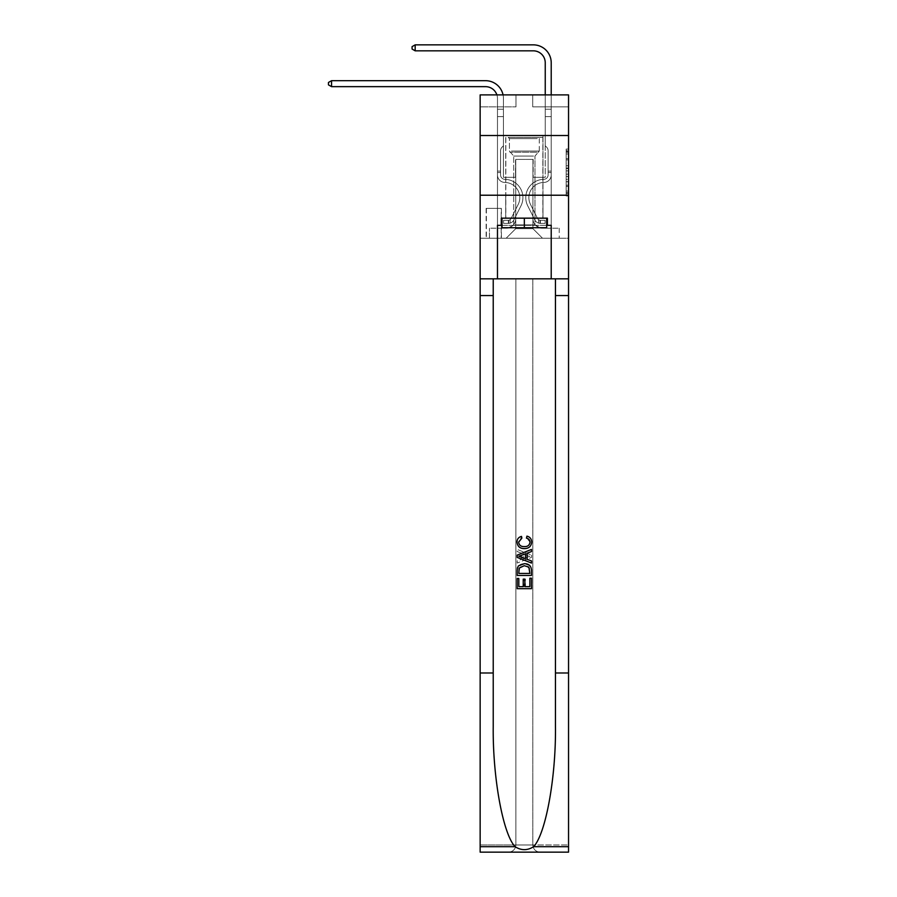 <?xml version="1.0" encoding="UTF-8"?>
<svg xmlns="http://www.w3.org/2000/svg" width="897" height="897" viewBox="0 0 897 897"><rect width="100%" height="100%" fill="white"/><g stroke="black" fill="none" stroke-linecap="round" stroke-linejoin="round"><path stroke-width="0.67" stroke-dasharray="4.49 3.36" d="M566.153 163.389L566.153 170.89L568.541 170.89L568.541 193.64L568.541 151.425L568.541 170.89L566.153 170.89L566.153 150.73L566.153 195.983L566.153 149.081L566.153 192.698L568.541 192.698L566.153 192.698L568.541 192.698L566.153 192.698L566.153 185.197L566.153 195.983L568.541 195.983L568.541 149.081L568.541 192.575L568.541 174.175L566.153 174.175L568.541 174.175L568.541 185.197L568.541 152.367L566.153 152.367L568.541 152.367L568.541 195.983L568.541 151.425L568.541 195.983L566.153 195.983L566.153 149.081L568.541 149.081L568.541 151.425L568.541 149.081L568.541 151.425L568.541 149.081L568.541 150.73L568.541 149.081L566.153 149.081L566.153 152.367L568.541 152.367L566.153 152.367L566.153 163.389L568.541 163.389M542.977 135.503L542.977 195.221L505.717 195.221L542.977 195.221L505.717 195.221L542.977 195.221L542.977 218.162L505.717 218.162L542.977 218.162L505.717 218.162L542.977 218.162L542.977 195.221L505.717 195.221L505.717 218.162L505.717 195.221L542.977 195.221L505.717 195.221L542.977 195.221L542.977 135.503L505.717 135.503L505.717 195.221L505.717 135.503L542.977 135.503M501.412 208.362L486.129 208.362L501.412 208.362L501.412 238.221L486.129 238.221L501.412 238.221M486.129 208.362L486.129 238.221M568.541 168.075L568.541 165.732L568.541 168.075L566.153 168.075L566.153 158.634L566.153 186.43L566.153 179.445L568.541 179.445L566.153 179.445L566.153 195.983L568.541 195.983L566.153 195.983L568.541 195.983L566.153 195.983L566.153 149.081L568.541 149.081L566.153 149.081L568.541 149.081L566.153 149.081L566.153 168.075L568.541 168.075M568.541 672.985L555.456 672.985L555.456 278.832L568.541 278.832L568.541 195.221L568.541 238.221L480.153 238.221L568.541 238.221L568.541 94.891L532.706 94.891L568.541 94.891L568.541 106.844L568.541 94.891L480.153 94.891L515.988 94.891L480.153 94.891L480.153 106.844L515.988 106.844L480.153 106.844L480.153 94.891L480.153 135.503L568.541 135.503L480.153 135.503L480.153 195.221L568.541 195.221L480.153 195.221L480.153 238.221L480.153 195.221L568.541 195.221L480.153 195.221L480.153 852.15L568.541 852.15L480.153 852.15L480.153 844.985L568.541 844.985L568.541 195.221L480.153 195.221L568.541 195.221L480.153 195.221L480.153 278.832L480.153 195.221M497.476 106.844L497.476 228.197L506.188 228.197A9.553 9.553 0 0 0 515.741 218.633L515.741 159.397L515.741 228.668L515.741 159.397L515.741 228.668L515.741 159.397L532.941 159.397L532.941 218.633A9.553 9.553 0 0 0 542.494 228.197L551.218 228.197L551.218 106.844L551.218 228.197L551.218 106.844L551.218 228.197L551.218 106.844L551.218 228.197L551.218 106.844L551.218 228.197L551.218 106.844L551.218 228.197L559.223 228.197L542.494 228.197L551.218 228.197L542.494 228.197L551.218 228.197L542.494 228.197L551.218 228.197L542.494 228.197L551.218 228.197L551.218 106.844L545.241 106.844L551.218 106.844L545.241 106.844L551.218 106.844L545.241 106.844L551.218 106.844L545.241 106.844L551.218 106.844L545.241 106.844L551.218 106.844L545.241 106.844L551.218 106.844L551.218 228.197L542.494 228.197A9.553 9.553 0 0 1 532.941 218.633A9.553 9.553 0 0 0 542.494 228.197A9.553 9.553 0 0 1 532.941 218.633A9.553 9.553 0 0 0 542.494 228.197A9.553 9.553 0 0 1 532.941 218.633A9.553 9.553 0 0 0 542.494 228.197A9.553 9.553 0 0 1 532.941 218.633A9.553 9.553 0 0 0 542.494 228.197A9.553 9.553 0 0 1 532.941 218.633L532.941 159.397L532.941 228.668L515.741 228.668L532.941 228.668L542.494 238.221L559.223 238.221L506.188 238.221L542.494 238.221L532.941 228.668L542.494 238.221L532.941 228.668L532.941 159.397L532.941 228.668L532.941 159.397L515.506 159.397L515.506 177.314L503.441 177.314L503.441 106.844L497.476 106.844L497.476 228.197L506.188 228.197A9.553 9.553 0 0 0 515.741 218.633L515.741 159.397L515.506 177.314L503.441 177.314L503.441 106.844L497.476 106.844L497.476 228.197L506.188 228.197L489.47 228.197L506.188 228.197L497.476 228.197L497.476 106.844L497.476 228.197L497.476 106.844L497.476 228.197L497.476 106.844L497.476 228.197L497.476 106.844L503.441 106.844L497.476 106.844L503.441 106.844L497.476 106.844L503.441 106.844L497.476 106.844L503.441 106.844L497.476 106.844L503.441 106.844L497.476 106.844L497.476 228.197L497.476 106.844M515.741 218.633L515.741 159.397L515.506 177.314L503.441 177.314L503.441 106.844L503.441 177.314L503.441 106.844L503.441 177.314L503.441 106.844L503.441 177.314L503.441 106.844L503.441 177.314L503.441 106.844L503.441 177.314L515.506 177.314L503.441 177.314L515.506 177.314L503.441 177.314L515.506 177.314L503.441 177.314L515.506 177.314L503.441 177.314L515.506 177.314L515.741 159.397L515.741 218.633A9.553 9.553 0 0 1 506.188 228.197A9.553 9.553 0 0 0 515.741 218.633A9.553 9.553 0 0 1 506.188 228.197A9.553 9.553 0 0 0 515.741 218.633A9.553 9.553 0 0 1 506.188 228.197A9.553 9.553 0 0 0 515.741 218.633A9.553 9.553 0 0 1 506.188 228.197A9.553 9.553 0 0 0 515.741 218.633M568.541 106.844L532.706 106.844L568.541 106.844M486.365 238.221L501.176 238.221L486.365 238.221L486.365 208.362L501.176 208.362L501.176 238.221L501.176 208.362L486.365 208.362L486.365 238.221M489.47 238.221L506.188 238.221L515.741 228.668L506.188 238.221L515.741 228.668L506.188 238.221L489.47 238.221L489.47 228.197L489.47 238.221M533.188 159.397L533.188 177.314L533.188 159.397M532.706 106.844L532.706 94.891L532.706 106.844M515.988 106.844L515.988 94.891L515.988 106.844M559.223 228.197L559.223 238.221L559.223 228.197M545.241 106.844L545.241 177.314L533.188 177.314L545.241 177.314L533.188 177.314L545.241 177.314L533.188 177.314L545.241 177.314L533.188 177.314L545.241 177.314L533.188 177.314L545.241 177.314L533.188 177.314L545.241 177.314L545.241 106.844M568.541 135.503L480.153 135.503M566.153 170.89L568.541 170.89L566.153 170.89M566.153 150.73L566.153 149.081L566.153 150.73L568.541 150.73L566.153 150.73M566.153 186.307L566.153 176.518L566.153 186.307L568.541 186.307L566.153 186.307M566.153 176.518L566.153 174.175L568.541 174.175L566.153 174.175L566.153 176.518L568.541 176.518L566.153 176.518M566.153 158.634L566.153 152.367L566.153 158.634L568.541 158.634L566.153 158.634M566.153 149.081L568.541 149.081L566.153 149.081L566.153 151.425L566.153 149.081L568.541 149.081M566.153 195.983L568.541 195.983L566.153 195.983L566.153 193.64L566.153 195.983M331.565 86.65L328.459 84.867L328.459 82.479L331.565 80.685L328.459 82.479L331.565 80.685L485.524 80.685A17.918 17.918 172 0 1 503.441 98.603L503.441 109.243L497.476 109.243L497.476 116.632L503.441 116.632L497.476 116.632L497.476 174.926L497.476 116.632L503.441 116.632L503.441 109.243L503.441 145.774L502.096 147.119A5.191 5.191 -8 0 0 500.571 150.797L500.571 174.926L500.571 150.797A5.191 5.191 172 0 1 502.096 147.119L503.441 145.774L503.441 109.243L503.441 145.774L502.096 147.119A5.191 5.191 -8 0 0 500.571 150.797L500.571 174.926L500.571 150.797A5.191 5.191 172 0 1 502.096 147.119L503.441 145.774L503.441 116.632L503.441 145.774L502.096 147.119A5.191 5.191 -8 0 0 500.571 150.797L500.571 174.926A4.418 4.418 172 0 0 504.921 179.344A4.418 4.418 172 0 1 500.571 174.926A4.418 4.418 172 0 0 504.921 179.344A4.418 4.418 172 0 1 500.571 174.926L500.571 150.797A5.191 5.191 172 0 1 502.096 147.119L503.441 145.774L503.441 116.632L503.441 145.774L502.096 147.119L503.441 145.774L503.441 116.632L503.441 145.774L503.441 116.632L497.476 116.632L497.476 174.926A7.524 7.524 172 0 0 504.876 182.45A7.524 7.524 172 0 1 497.476 174.926A7.524 7.524 172 0 0 504.876 182.45A7.524 7.524 172 0 1 497.476 174.926L497.476 171.103L500.571 171.103L497.476 171.103L497.476 174.926A7.524 7.524 172 0 0 504.876 182.45A7.524 7.524 172 0 1 497.476 174.926L497.476 171.103L497.476 174.926A7.524 7.524 172 0 0 504.876 182.45A7.524 7.524 172 0 1 497.476 174.926A7.524 7.524 172 0 0 504.876 182.45A7.524 7.524 172 0 1 497.476 174.926L497.476 171.103L500.571 171.103L500.571 174.926A4.418 4.418 172 0 0 504.921 179.344A4.418 4.418 172 0 1 500.571 174.926L500.571 171.103L500.571 174.926A4.418 4.418 172 0 0 504.921 179.344A4.418 4.418 172 0 1 500.571 174.926A4.418 4.418 172 0 0 504.921 179.344A4.418 4.418 172 0 1 500.571 174.926L500.571 171.103L500.571 174.926A4.418 4.418 172 0 0 504.921 179.344A4.418 4.418 172 0 1 500.571 174.926A4.418 4.418 -8 0 0 504.921 179.344A18.276 18.276 -8 0 1 520.966 205.828A18.276 18.276 -8 0 0 504.921 179.344A18.276 18.276 -8 0 1 520.966 205.828A18.276 18.276 -8 0 0 504.921 179.344A4.418 4.418 172 0 1 500.571 174.926L500.571 171.103L500.571 174.926A4.418 4.418 -8 0 0 504.921 179.344A18.276 18.276 -8 0 1 520.966 205.828A18.276 18.276 -8 0 0 504.921 179.344A4.418 4.418 172 0 1 500.571 174.926A4.418 4.418 -8 0 0 504.921 179.344A18.276 18.276 -8 0 1 520.966 205.828A18.276 18.276 -8 0 0 504.921 179.344A18.276 18.276 -8 0 1 520.966 205.828A18.276 18.276 -8 0 0 504.921 179.344A4.418 4.418 172 0 1 500.571 174.926A4.418 4.418 -8 0 0 504.921 179.344A18.276 18.276 -8 0 1 520.966 205.828A18.276 18.276 -8 0 0 504.921 179.344A18.276 18.276 172 0 1 520.966 205.828L513.88 219.922L520.966 205.828A18.276 18.276 -8 0 0 504.921 179.344A4.418 4.418 142.2 0 1 500.571 174.926L500.571 171.103L500.571 174.926A4.418 4.418 -8 0 0 504.921 179.344A18.276 18.276 172 0 1 520.966 205.828L513.88 219.922L520.966 205.828A18.276 18.276 -8 0 0 504.921 179.344A18.276 18.276 172 0 1 520.966 205.828L513.88 219.922L520.966 205.828A18.276 18.276 -8 0 0 504.921 179.344A18.276 18.276 172 0 1 520.966 205.828L513.88 219.922A6.335 6.335 172 0 1 510.135 223.118C508.296 223.51 508.296 223.51 510.135 223.118C508.296 223.51 508.296 223.51 510.135 223.118A6.335 6.335 -8 0 0 513.88 219.922L520.966 205.828L513.88 219.922A6.335 6.335 -8 0 1 508.341 223.409A6.335 6.335 -8 0 0 513.88 219.922A6.335 6.335 172 0 1 510.135 223.118C508.296 223.51 508.296 223.51 510.135 223.118C508.296 223.51 508.296 223.51 510.135 223.118A6.335 6.335 -8 0 0 513.88 219.922L520.966 205.828A18.276 18.276 -37.8 0 0 504.921 179.344A4.418 4.418 142.2 0 1 500.571 174.926A4.418 4.418 -37.8 0 0 504.921 179.344A18.276 18.276 172 0 1 520.966 205.828L513.88 219.922A6.335 6.335 -8 0 1 508.341 223.409A6.335 6.335 -8 0 0 513.88 219.922A6.335 6.335 172 0 1 510.135 223.118C508.296 223.51 508.296 223.51 510.135 223.118C508.296 223.51 508.296 223.51 510.135 223.118A6.335 6.335 -8 0 0 513.88 219.922L520.966 205.828L513.88 219.922A6.335 6.335 -8 0 1 508.341 223.409A6.335 6.335 -8 0 0 513.88 219.922A6.335 6.335 172 0 1 510.135 223.118C508.296 223.51 508.296 223.51 510.135 223.118C508.296 223.51 508.296 223.51 510.135 223.118A6.335 6.335 -8 0 0 513.88 219.922L520.966 205.828L513.88 219.922A6.335 6.335 -8 0 1 508.341 223.409A6.335 6.335 -8 0 0 513.88 219.922A6.335 6.335 172 0 1 510.135 223.118C508.296 223.51 508.296 223.51 510.135 223.118C508.296 223.51 508.296 223.51 510.135 223.118A6.335 6.335 -8 0 0 513.88 219.922L520.966 205.828A18.276 18.276 -37.8 0 0 504.921 179.344A18.276 18.276 142.2 0 1 520.966 205.828L513.88 219.922A6.335 6.335 -8 0 1 508.341 223.409A6.335 6.335 -8 0 0 513.88 219.922A6.335 6.335 142.2 0 1 510.135 223.118C508.296 223.51 508.296 223.51 510.135 223.118C508.296 223.51 508.296 223.51 510.135 223.118A6.335 6.335 -37.8 0 0 513.88 219.922L520.966 205.828L513.88 219.922A6.335 6.335 -37.8 0 1 508.341 223.409L503.565 223.409L508.341 223.409A6.335 6.335 -37.8 0 0 513.88 219.922L520.966 205.828A18.276 18.276 -37.8 0 0 504.921 179.344A4.418 4.418 142.2 0 1 500.571 174.926L500.571 171.103L500.571 172.527L500.571 171.103L497.476 171.103L497.476 174.926A7.524 7.524 172 0 0 504.876 182.45A7.524 7.524 172 0 1 497.476 174.926A7.524 7.524 -8 0 0 504.876 182.45A15.171 15.171 -8 0 1 518.186 204.426A15.171 15.171 -8 0 0 504.876 182.45A15.171 15.171 -8 0 1 518.186 204.426A15.171 15.171 -8 0 0 504.876 182.45A7.524 7.524 172 0 1 497.476 174.926L497.476 172.527L497.476 174.926A7.524 7.524 -8 0 0 504.876 182.45A15.171 15.171 -8 0 1 518.186 204.426A15.171 15.171 -8 0 0 504.876 182.45A7.524 7.524 172 0 1 497.476 174.926A7.524 7.524 -8 0 0 504.876 182.45A15.171 15.171 -8 0 1 518.186 204.426A15.171 15.171 -8 0 0 504.876 182.45A15.171 15.171 -8 0 1 518.186 204.426A15.171 15.171 -8 0 0 504.876 182.45A7.524 7.524 172 0 1 497.476 174.926A7.524 7.524 -8 0 0 504.876 182.45A15.171 15.171 -8 0 1 518.186 204.426A15.171 15.171 -8 0 0 504.876 182.45A15.171 15.171 172 0 1 518.186 204.426L511.099 218.532L518.186 204.426A15.171 15.171 -8 0 0 504.876 182.45A7.524 7.524 142.2 0 1 497.476 174.926A7.524 7.524 -8 0 0 504.876 182.45A15.171 15.171 172 0 1 518.186 204.426L511.099 218.532L518.186 204.426A15.171 15.171 -8 0 0 504.876 182.45A15.171 15.171 172 0 1 518.186 204.426L511.099 218.532L518.186 204.426A15.171 15.171 -8 0 0 504.876 182.45A15.171 15.171 172 0 1 518.186 204.426L511.099 218.532A3.229 3.229 172 0 1 510.135 219.687C508.319 220.516 508.319 220.516 510.135 219.687C508.319 220.516 508.319 220.516 510.135 219.687A3.229 3.229 -8 0 0 511.099 218.532L518.186 204.426L511.099 218.532A3.229 3.229 -8 0 1 508.341 220.303A3.229 3.229 -8 0 0 511.099 218.532A3.229 3.229 172 0 1 510.135 219.687C508.319 220.516 508.319 220.516 510.135 219.687C508.319 220.516 508.319 220.516 510.135 219.687A3.229 3.229 -8 0 0 511.099 218.532L518.186 204.426A15.171 15.171 -37.8 0 0 504.876 182.45A7.524 7.524 142.2 0 1 497.476 174.926A7.524 7.524 -37.8 0 0 504.876 182.45A15.171 15.171 172 0 1 518.186 204.426L511.099 218.532A3.229 3.229 -8 0 1 508.341 220.303A3.229 3.229 -8 0 0 511.099 218.532A3.229 3.229 172 0 1 510.135 219.687C508.319 220.516 508.319 220.516 510.135 219.687C508.319 220.516 508.319 220.516 510.135 219.687A3.229 3.229 -8 0 0 511.099 218.532L518.186 204.426L511.099 218.532A3.229 3.229 -8 0 1 508.341 220.303A3.229 3.229 -8 0 0 511.099 218.532A3.229 3.229 172 0 1 510.135 219.687C508.319 220.516 508.319 220.516 510.135 219.687C508.319 220.516 508.319 220.516 510.135 219.687A3.229 3.229 -8 0 0 511.099 218.532L518.186 204.426L511.099 218.532A3.229 3.229 -8 0 1 508.341 220.303A3.229 3.229 -8 0 0 511.099 218.532A3.229 3.229 172 0 1 510.135 219.687C508.319 220.516 508.319 220.516 510.135 219.687C508.319 220.516 508.319 220.516 510.135 219.687A3.229 3.229 -8 0 0 511.099 218.532L518.186 204.426A15.171 15.171 -37.8 0 0 504.876 182.45A15.171 15.171 142.2 0 1 518.186 204.426L511.099 218.532A3.229 3.229 -8 0 1 508.341 220.303A3.229 3.229 -8 0 0 511.099 218.532A3.229 3.229 142.2 0 1 510.135 219.687A3.229 3.229 -37.8 0 0 511.099 218.532L518.186 204.426L511.099 218.532A3.229 3.229 -37.8 0 1 508.341 220.303L503.565 220.303L503.565 223.409L503.565 220.303L508.341 220.303L508.341 223.409L503.565 223.409L508.341 223.409L508.341 220.303L503.565 220.303L503.565 223.409L503.565 220.303L508.341 220.303L508.341 223.409L503.565 223.409L508.341 223.409L508.341 220.303L503.565 220.303L503.565 223.409L503.565 220.303L508.341 220.303L508.341 223.409L503.565 223.409L508.341 223.409L508.341 220.303L503.565 220.303L503.565 223.409L503.565 220.303L508.341 220.303L508.341 223.409L503.565 223.409L508.341 223.409L508.341 220.303L503.565 220.303L503.565 223.409L503.565 220.303L508.341 220.303L508.341 223.409L503.565 223.409L508.341 223.409L508.341 220.303L503.565 220.303L508.341 220.303L508.341 223.409L508.341 220.303A3.229 3.229 -37.8 0 0 511.099 218.532L518.186 204.426A15.171 15.171 -37.8 0 0 504.876 182.45A7.524 7.524 142.2 0 1 497.476 174.926L497.476 98.603A11.941 11.941 -37.8 0 0 485.524 86.65L331.565 86.65L331.565 80.685L485.524 80.685A17.918 17.918 142.2 0 1 503.441 98.603L503.441 116.632L497.476 116.632L497.476 98.603A11.941 11.941 -37.8 0 0 485.524 86.65L331.565 86.65L328.459 84.867L328.459 82.479L328.459 84.867L331.565 86.65L331.565 80.685L331.565 86.65L328.459 84.867L328.459 82.479L331.565 80.685L328.459 82.479L328.459 84.867L331.565 86.65L331.565 80.685L485.524 80.685A17.918 17.918 142.2 0 1 503.441 98.603L503.441 109.243L497.476 109.243L497.476 116.632L497.476 109.243L503.441 109.243L503.441 145.774L502.096 147.119A5.191 5.191 -37.8 0 0 500.571 150.797A5.191 5.191 142.2 0 1 502.096 147.119L503.441 145.774L503.441 116.632L497.476 116.632L497.476 98.603A11.941 11.941 -8 0 0 485.524 86.65L331.565 86.65L328.459 84.867L328.459 82.479L331.565 80.685L331.565 86.65L331.565 80.685L328.459 82.479L328.459 84.867L331.565 86.65L328.459 84.867L328.459 82.479L331.565 80.685L485.524 80.685A17.918 17.918 172 0 1 503.441 98.603L503.441 109.243L497.476 109.243L497.476 98.603A11.941 11.941 -8 0 0 485.524 86.65L331.565 86.65L331.565 80.685L331.565 86.65L328.459 84.867L331.565 86.65L331.565 80.685L328.459 82.479L328.459 84.867L328.459 82.479L331.565 80.685L485.524 80.685A17.918 17.918 172 0 1 503.441 98.603L503.441 116.632L503.441 109.243L497.476 109.243L497.476 116.632L497.476 109.243L503.441 109.243L503.441 116.632L497.476 116.632L497.476 98.603A11.941 11.941 -8 0 0 485.524 86.65L331.565 86.65L485.524 86.65L331.565 86.65L485.524 86.65L331.565 86.65L331.565 80.685L328.459 82.479L328.459 84.867L331.565 86.65L485.524 86.65L331.565 86.65L331.565 80.685L485.524 80.685A17.918 17.918 172 0 1 503.441 98.603L503.441 109.243L497.476 109.243L497.476 98.603A11.941 11.941 -8 0 0 485.524 86.65A11.941 11.941 -8 0 1 497.476 98.603A11.941 11.941 -8 0 0 485.524 86.65A11.941 11.941 -8 0 1 497.476 98.603A11.941 11.941 -8 0 0 485.524 86.65A11.941 11.941 -8 0 1 497.476 98.603A11.941 11.941 -8 0 0 496.882 94.891M551.218 172.527L551.218 109.243L551.218 116.632L551.218 109.243L545.241 109.243L545.241 62.768A11.941 11.941 14.7 0 0 533.3 50.826L415.176 50.826L415.176 44.85L533.3 44.85A17.918 17.918 -165.3 0 1 551.218 62.768L551.218 116.632L551.218 109.243L545.241 109.243L545.241 116.632L551.218 116.632L551.218 109.243L551.218 116.632L551.218 109.243L545.241 109.243L545.241 62.768A11.941 11.941 -159 0 0 533.3 50.826L415.176 50.826L412.071 49.032L412.071 46.644L412.071 49.032L415.176 50.826L415.176 44.85L533.3 44.85A17.918 17.918 -165.3 0 1 551.218 62.768L551.218 116.632L551.218 109.243L545.241 109.243L551.218 109.243L551.218 116.632L545.241 116.632L545.241 145.774L546.598 147.119A5.191 5.191 -165.3 0 1 548.112 150.797A5.191 5.191 14.7 0 0 546.598 147.119L545.241 145.774L545.241 62.768A11.941 11.941 -159 0 0 533.3 50.826L415.176 50.826L412.071 49.032L412.071 46.644L415.176 44.85L415.176 50.826L415.176 44.85L412.071 46.644L412.071 49.032L415.176 50.826L412.071 49.032L412.071 46.644L415.176 44.85L533.3 44.85A17.918 17.918 21 0 1 551.218 62.768L551.218 109.243L545.241 109.243L545.241 116.632L551.218 116.632L551.218 174.926A7.524 7.524 -165.3 0 1 543.817 182.45A7.524 7.524 14.7 0 0 551.218 174.926L551.218 116.632L545.241 116.632L545.241 145.774L546.598 147.119A5.191 5.191 21 0 1 548.112 150.797A5.191 5.191 -159 0 0 546.598 147.119L545.241 145.774L545.241 62.768A11.941 11.941 -159 0 0 533.3 50.826L415.176 50.826L415.176 44.85L533.3 44.85A17.918 17.918 21 0 1 551.218 62.768L551.218 174.926A7.524 7.524 21 0 1 543.817 182.45A7.524 7.524 14.7 0 0 551.218 174.926L551.218 116.632L545.241 116.632L545.241 145.774L546.598 147.119A5.191 5.191 21 0 1 548.112 150.797A5.191 5.191 -159 0 0 546.598 147.119L545.241 145.774L545.241 116.632L551.218 116.632L551.218 174.926A7.524 7.524 21 0 1 543.817 182.45A7.524 7.524 14.7 0 0 551.218 174.926L551.218 116.632L545.241 116.632L545.241 109.243L551.218 109.243L545.241 109.243L545.241 62.768A11.941 11.941 -159 0 0 533.3 50.826L415.176 50.826L412.071 49.032L415.176 50.826L415.176 44.85L415.176 50.826L412.071 49.032L412.071 46.644L412.071 49.032L415.176 50.826L415.176 44.85L412.071 46.644L415.176 44.85L533.3 44.85A17.918 17.918 21 0 1 551.218 62.768L551.218 109.243L551.218 62.768L551.218 109.243L545.241 109.243L545.241 145.774L546.598 147.119A5.191 5.191 21 0 1 548.112 150.797A5.191 5.191 -159 0 0 546.598 147.119L545.241 145.774L545.241 116.632L551.218 116.632L551.218 174.926A7.524 7.524 21 0 1 543.817 182.45A15.171 15.171 14.7 0 0 530.497 204.426A15.171 15.171 -165.3 0 1 543.817 182.45A7.524 7.524 -159 0 0 551.218 174.926L551.218 116.632L545.241 116.632L545.241 62.768A11.941 11.941 -159 0 0 533.3 50.826L415.176 50.826L415.176 44.85L533.3 44.85A17.918 17.918 21 0 1 551.218 62.768L551.218 109.243L545.241 109.243L545.241 62.768L545.241 145.774L546.598 147.119A5.191 5.191 21 0 1 548.112 150.797A5.191 5.191 -159 0 0 546.598 147.119L545.241 145.774L545.241 116.632L551.218 116.632L551.218 174.926A7.524 7.524 21 0 1 543.817 182.45A7.524 7.524 -159 0 0 551.218 174.926L551.218 116.632L545.241 116.632L545.241 62.768L545.241 145.774L546.598 147.119A5.191 5.191 21 0 1 548.112 150.797A5.191 5.191 -159 0 0 546.598 147.119L545.241 145.774L545.241 116.632L551.218 116.632L551.218 174.926L551.218 172.527L548.112 172.527L548.112 171.103L551.218 171.103L548.112 171.103L548.112 174.926L548.112 150.797L548.112 174.926A4.418 4.418 -165.3 0 1 543.761 179.344A4.418 4.418 14.7 0 0 548.112 174.926L548.112 150.797L548.112 174.926L548.112 171.103L551.218 171.103L548.112 171.103L548.112 174.926A4.418 4.418 21 0 1 543.761 179.344A4.418 4.418 14.7 0 0 548.112 174.926L548.112 150.797L548.112 174.926A4.418 4.418 21 0 1 543.761 179.344A4.418 4.418 14.7 0 0 548.112 174.926L548.112 150.797L548.112 174.926L548.112 171.103L551.218 171.103L548.112 171.103L548.112 174.926A4.418 4.418 21 0 1 543.761 179.344A18.276 18.276 14.7 0 0 527.728 205.828A18.276 18.276 -165.3 0 1 543.761 179.344A4.418 4.418 -159 0 0 548.112 174.926L548.112 150.797L548.112 174.926A4.418 4.418 21 0 1 543.761 179.344A4.418 4.418 -159 0 0 548.112 174.926L548.112 150.797L548.112 174.926L548.112 172.527L551.218 172.527M540.353 223.409A6.335 6.335 -165.3 0 1 534.814 219.922L527.728 205.828A18.276 18.276 -165.3 0 1 543.761 179.344A4.418 4.418 -159 0 0 548.112 174.926A4.418 4.418 21 0 1 543.761 179.344A18.276 18.276 -159 0 0 527.728 205.828A18.276 18.276 -165.3 0 1 543.761 179.344A4.418 4.418 -159 0 0 548.112 174.926A4.418 4.418 -159 0 1 543.761 179.344A4.418 4.418 -159 0 0 548.112 174.926A4.418 4.418 -159 0 1 543.761 179.344A18.276 18.276 -159 0 0 527.728 205.828L534.814 219.922L527.728 205.828A18.276 18.276 21 0 1 543.761 179.344A4.418 4.418 -159 0 0 548.112 174.926A4.418 4.418 -159 0 1 543.761 179.344A18.276 18.276 -159 0 0 527.728 205.828A18.276 18.276 21 0 1 543.761 179.344A4.418 4.418 -159 0 0 548.112 174.926A4.418 4.418 -159 0 1 543.761 179.344A4.418 4.418 -159 0 0 548.112 174.926A4.418 4.418 -159 0 1 543.761 179.344A18.276 18.276 -159 0 0 527.728 205.828A18.276 18.276 21 0 1 543.761 179.344A4.418 4.418 -159 0 0 548.112 174.926A4.418 4.418 -159 0 1 543.761 179.344A18.276 18.276 -159 0 0 527.728 205.828L534.814 219.922L527.728 205.828A18.276 18.276 21 0 1 543.761 179.344A18.276 18.276 21 0 0 527.728 205.828A18.276 18.276 21 0 1 543.761 179.344A18.276 18.276 21 0 0 527.728 205.828L534.814 219.922A6.335 6.335 14.7 0 0 538.559 223.118A6.335 6.335 -165.3 0 1 534.814 219.922L527.728 205.828A18.276 18.276 21 0 1 543.761 179.344A18.276 18.276 21 0 0 527.728 205.828L534.814 219.922L527.728 205.828A18.276 18.276 21 0 1 543.761 179.344A18.276 18.276 21 0 0 527.728 205.828A18.276 18.276 21 0 1 543.761 179.344A18.276 18.276 21 0 0 527.728 205.828L534.814 219.922L527.728 205.828A18.276 18.276 21 0 1 543.761 179.344A18.276 18.276 21 0 0 527.728 205.828L534.814 219.922A6.335 6.335 -159 0 0 538.559 223.118C540.398 223.51 540.398 223.51 538.559 223.118C540.398 223.51 540.398 223.51 538.559 223.118A6.335 6.335 21 0 1 534.814 219.922L527.728 205.828L534.814 219.922A6.335 6.335 -159 0 0 538.559 223.118C540.398 223.51 540.398 223.51 538.559 223.118C540.398 223.51 540.398 223.51 538.559 223.118A6.335 6.335 21 0 1 534.814 219.922L527.728 205.828L534.814 219.922A6.335 6.335 -159 0 0 538.559 223.118C540.398 223.51 540.398 223.51 538.559 223.118C540.398 223.51 540.398 223.51 538.559 223.118A6.335 6.335 21 0 1 534.814 219.922L527.728 205.828L534.814 219.922A6.335 6.335 -159 0 0 538.559 223.118C540.398 223.51 540.398 223.51 538.559 223.118C540.398 223.51 540.398 223.51 538.559 223.118A6.335 6.335 21 0 1 534.814 219.922L527.728 205.828L534.814 219.922A6.335 6.335 -159 0 0 538.559 223.118C540.398 223.51 540.398 223.51 538.559 223.118C540.398 223.51 540.398 223.51 538.559 223.118A6.335 6.335 21 0 1 534.814 219.922A6.335 6.335 -165.3 0 0 540.353 223.409L540.353 220.303A3.229 3.229 -165.3 0 1 537.583 218.532L530.497 204.426A15.171 15.171 -165.3 0 1 543.817 182.45A7.524 7.524 -159 0 0 551.218 174.926A7.524 7.524 21 0 1 543.817 182.45A15.171 15.171 -159 0 0 530.497 204.426A15.171 15.171 -165.3 0 1 543.817 182.45A7.524 7.524 -159 0 0 551.218 174.926A7.524 7.524 -159 0 1 543.817 182.45A7.524 7.524 -159 0 0 551.218 174.926A7.524 7.524 -159 0 1 543.817 182.45A15.171 15.171 -159 0 0 530.497 204.426L537.583 218.532L530.497 204.426A15.171 15.171 21 0 1 543.817 182.45A7.524 7.524 -159 0 0 551.218 174.926A7.524 7.524 -159 0 1 543.817 182.45A15.171 15.171 -159 0 0 530.497 204.426A15.171 15.171 21 0 1 543.817 182.45A7.524 7.524 -159 0 0 551.218 174.926A7.524 7.524 -159 0 1 543.817 182.45A7.524 7.524 -159 0 0 551.218 174.926A7.524 7.524 -159 0 1 543.817 182.45A15.171 15.171 -159 0 0 530.497 204.426A15.171 15.171 21 0 1 543.817 182.45A7.524 7.524 -159 0 0 551.218 174.926A7.524 7.524 -159 0 1 543.817 182.45A15.171 15.171 -159 0 0 530.497 204.426L537.583 218.532L530.497 204.426A15.171 15.171 21 0 1 543.817 182.45A15.171 15.171 21 0 0 530.497 204.426A15.171 15.171 21 0 1 543.817 182.45A15.171 15.171 21 0 0 530.497 204.426L537.583 218.532A3.229 3.229 14.7 0 0 538.559 219.687C540.364 220.516 540.364 220.516 538.559 219.687C540.364 220.516 540.364 220.516 538.559 219.687A3.229 3.229 -165.3 0 1 537.583 218.532L530.497 204.426A15.171 15.171 21 0 1 543.817 182.45A15.171 15.171 21 0 0 530.497 204.426L537.583 218.532L530.497 204.426A15.171 15.171 21 0 1 543.817 182.45A15.171 15.171 21 0 0 530.497 204.426A15.171 15.171 21 0 1 543.817 182.45A15.171 15.171 21 0 0 530.497 204.426L537.583 218.532L530.497 204.426A15.171 15.171 21 0 1 543.817 182.45A15.171 15.171 21 0 0 530.497 204.426L537.583 218.532A3.229 3.229 -159 0 0 538.559 219.687C540.364 220.516 540.364 220.516 538.559 219.687C540.364 220.516 540.364 220.516 538.559 219.687A3.229 3.229 21 0 1 537.583 218.532L530.497 204.426L537.583 218.532A3.229 3.229 -159 0 0 538.559 219.687C540.364 220.516 540.364 220.516 538.559 219.687C540.364 220.516 540.364 220.516 538.559 219.687A3.229 3.229 21 0 1 537.583 218.532L530.497 204.426L537.583 218.532A3.229 3.229 -159 0 0 538.559 219.687C540.364 220.516 540.364 220.516 538.559 219.687C540.364 220.516 540.364 220.516 538.559 219.687A3.229 3.229 21 0 1 537.583 218.532L530.497 204.426L537.583 218.532A3.229 3.229 -159 0 0 538.559 219.687C540.364 220.516 540.364 220.516 538.559 219.687C540.364 220.516 540.364 220.516 538.559 219.687A3.229 3.229 21 0 1 537.583 218.532L530.497 204.426L537.583 218.532A3.229 3.229 -159 0 0 538.559 219.687C540.364 220.516 540.364 220.516 538.559 219.687C540.364 220.516 540.364 220.516 538.559 219.687A3.229 3.229 21 0 1 537.583 218.532A3.229 3.229 -165.3 0 0 540.353 220.303L540.353 223.409L545.129 223.409L540.353 223.409A6.335 6.335 21 0 1 534.814 219.922A6.335 6.335 21 0 0 540.353 223.409L540.353 220.303L545.129 220.303L540.353 220.303A3.229 3.229 21 0 1 537.583 218.532A3.229 3.229 21 0 0 540.353 220.303L540.353 223.409L545.129 223.409L545.129 220.303L545.129 223.409L540.353 223.409A6.335 6.335 21 0 1 534.814 219.922A6.335 6.335 21 0 0 540.353 223.409L540.353 220.303L545.129 220.303L540.353 220.303A3.229 3.229 21 0 1 537.583 218.532A3.229 3.229 21 0 0 540.353 220.303L540.353 223.409L545.129 223.409L545.129 220.303L545.129 223.409L540.353 223.409A6.335 6.335 21 0 1 534.814 219.922A6.335 6.335 21 0 0 540.353 223.409L540.353 220.303L545.129 220.303L540.353 220.303A3.229 3.229 21 0 1 537.583 218.532A3.229 3.229 21 0 0 540.353 220.303L540.353 223.409L545.129 223.409L545.129 220.303L545.129 223.409L540.353 223.409A6.335 6.335 21 0 1 534.814 219.922A6.335 6.335 21 0 0 540.353 223.409L540.353 220.303L545.129 220.303L540.353 220.303A3.229 3.229 21 0 1 537.583 218.532A3.229 3.229 21 0 0 540.353 220.303L540.353 223.409L545.129 223.409L545.129 220.303L545.129 223.409L540.353 223.409A6.335 6.335 21 0 1 534.814 219.922A6.335 6.335 21 0 0 540.353 223.409L540.353 220.303L545.129 220.303L540.353 220.303A3.229 3.229 21 0 1 537.583 218.532A3.229 3.229 21 0 0 540.353 220.303L540.353 223.409L545.129 223.409L545.129 220.303L545.129 223.409L540.353 223.409M510.382 137.42L540.465 137.42L510.382 137.42M537.269 138.609L509.418 138.609L537.269 138.609M510.898 227.715L539.871 227.715L510.898 227.715M515.136 224.889L534.971 224.889L515.136 224.889M533.547 156.044L513.712 156.044L533.547 156.044M508.307 137.42L542.853 137.42L508.307 137.42M508.307 218.162L542.853 218.162L508.307 218.162M546.677 218.162L546.677 227.715L546.677 218.162L502.006 218.162L546.677 218.162L546.677 227.715L502.006 227.715L546.677 227.715L502.006 227.715L502.006 218.162L502.006 227.715L502.006 218.162L524.341 218.162L524.341 227.715L524.341 218.162L502.006 218.162M501.288 225.326L501.288 218.162L501.288 225.326L497.476 225.326L551.218 225.326L501.288 225.326L501.288 218.162L547.394 218.162L524.341 218.162L524.341 227.715M517.188 588.679L517.188 578.206L518.836 578.206L518.836 586.66L523.803 586.66L523.803 579.126L525.451 579.126L525.451 586.66L529.869 586.66L529.869 578.565L531.517 578.565L531.517 588.679L517.188 588.679L531.517 588.679L531.517 578.565L529.869 578.565L529.869 586.66L525.451 586.66L525.451 579.126L523.803 579.126L523.803 586.66L518.836 586.66L518.836 578.206L517.188 578.206L517.188 588.679L531.506 588.679L531.506 578.206L529.847 578.206M524.431 563.686L530.284 565.929L531.316 568.014L531.517 575.448L517.188 575.448L517.188 570.313C517.434 565.872 519.845 563.664 524.431 563.686C519.845 563.664 517.434 565.872 517.188 570.313L517.188 575.448L531.517 575.448L531.316 568.014L530.284 565.929L524.431 563.686M516.997 541.979C517.154 538.862 518.746 536.911 521.774 536.126L522.245 538.144C520.013 538.581 518.825 539.927 518.657 542.158C519.161 545.286 521.101 546.766 524.465 546.598C527.739 546.722 529.6 545.219 530.049 542.113L527.1 538.514L527.537 536.496C530.217 537.314 531.607 539.164 531.697 542.012C531.282 546.318 528.86 548.527 524.453 548.616C519.879 548.594 517.401 546.385 516.997 541.979L516.997 541.979C517.39 546.374 519.879 548.594 524.453 548.616L524.453 548.616C528.86 548.527 531.271 546.318 531.697 542.012L531.697 542.012C531.629 539.187 530.239 537.337 527.537 536.496L527.1 538.514L530.049 542.113C529.622 545.208 527.761 546.699 524.465 546.598L524.465 546.598C521.112 546.778 519.172 545.298 518.657 542.158L518.657 542.158C518.814 539.927 520.013 538.592 522.245 538.144L521.774 536.126C518.735 536.911 517.143 538.862 516.997 541.979M555.456 672.985L555.456 278.832L480.153 278.832L568.541 278.832L480.153 278.832L515.865 278.832L515.865 844.985L480.153 844.985L480.153 278.832L515.865 278.832L515.865 844.985C515.405 849.302 513.017 851.69 508.7 852.15C513.017 851.69 515.405 849.302 515.865 844.985L515.865 278.832L532.829 278.832L515.865 278.832L515.865 844.985C515.405 849.302 513.017 851.69 508.7 852.15L539.994 852.15C535.666 851.69 533.278 849.302 532.829 844.985L515.865 844.985C515.405 849.302 513.017 851.69 508.7 852.15L480.153 852.15L480.153 278.832L568.541 278.832L532.829 278.832L532.829 844.985C533.278 849.302 535.666 851.69 539.994 852.15L568.541 852.15L568.541 844.985L532.829 844.985L532.829 278.832L568.541 278.832L568.541 844.985L568.541 195.221M555.456 278.832L555.456 726.256C556.095 777.161 545.768 834.042 533.592 846.701C527.436 850.625 521.269 850.625 515.102 846.701C502.925 834.042 492.599 777.161 493.227 726.256L493.227 278.832L568.541 278.832M531.517 555.108L531.517 557.385L517.188 563.069L517.188 560.928L521.594 559.302L521.594 553.191L517.188 551.554L517.188 549.413L531.517 555.108L517.188 549.413L517.188 551.554L521.594 553.191L521.594 559.302L517.188 560.928L517.188 563.069L531.517 557.385L531.517 555.108M493.227 278.832L493.227 726.256L493.227 278.832L480.153 278.832M493.227 672.985L480.153 672.985M502.006 225.326L524.341 225.326L524.341 218.162L547.394 218.162L547.394 225.326M551.218 278.832L551.218 225.326L551.218 278.832L551.218 225.326L497.476 225.326L497.476 278.832M527.212 557.228L523.254 558.685L523.254 553.797L529.869 556.241L527.212 557.228L529.869 556.241L523.254 553.797L523.254 558.685L527.212 557.228M518.836 573.43L519.856 567.083L524.465 565.704L529.566 568.149L529.869 573.43L518.836 573.43L529.869 573.43L529.566 568.149L524.465 565.704L519.856 567.083L518.836 573.43M517.188 575.448L531.517 575.448L531.506 570.313C531.259 565.872 528.838 563.664 524.263 563.686L518.399 565.929M524.891 586.66L524.891 579.126L523.231 579.126M518.825 586.66L518.825 578.565L517.177 578.565M517.378 568.014L517.177 570.548M526.449 538.144C528.669 538.581 529.869 539.927 530.037 542.158C529.533 545.286 527.593 546.766 524.218 546.598C520.944 546.722 519.083 545.219 518.645 542.113L521.583 538.514L521.157 536.496C518.466 537.314 517.076 539.164 516.986 542.012C517.412 546.318 519.823 548.527 524.229 548.616C528.804 548.594 531.293 546.385 531.686 541.979C531.54 538.862 529.948 536.911 526.92 536.126M531.506 563.069L531.506 560.928L527.1 559.302L527.1 553.191L531.506 551.554L531.506 549.413M524.341 218.162L524.341 225.326L546.677 225.326M539.994 852.15C535.666 851.69 533.278 849.302 532.829 844.985C533.278 849.302 535.666 851.69 539.994 852.15M525.44 558.685L518.825 556.241L525.44 553.797M518.825 573.43L519.116 568.149L524.229 565.704L528.838 567.083M497.476 109.243L503.441 109.243L497.476 109.243L497.476 98.603L497.476 174.926L497.476 116.632L503.441 116.632L503.441 98.603L503.441 109.243L497.476 109.243L497.476 98.603L497.476 174.926L497.476 116.632L503.441 116.632L497.476 116.632L497.476 174.926L497.476 116.632L503.441 116.632L503.441 98.603L503.441 109.243L497.476 109.243L497.476 98.603L497.476 116.632L503.441 116.632L503.441 98.603L503.441 109.243L497.476 109.243M500.571 174.926L500.571 150.797A5.191 5.191 172 0 1 502.096 147.119A5.191 5.191 -8 0 0 500.571 150.797A5.191 5.191 172 0 1 502.096 147.119A5.191 5.191 -8 0 0 500.571 150.797L500.571 174.926M485.524 80.685A17.918 17.918 172 0 1 503.441 98.603A17.918 17.918 172 0 0 485.524 80.685A17.918 17.918 172 0 1 503.441 98.603A17.918 17.918 172 0 0 485.524 80.685A17.918 17.918 172 0 1 503.441 98.603A17.918 17.918 172 0 0 503.06 94.891M500.571 171.103L497.476 171.103L497.476 172.527L497.476 171.103L500.571 171.103M415.176 44.85L533.3 44.85L415.176 44.85L415.176 50.826L533.3 50.826L415.176 50.826L533.3 50.826L415.176 50.826L415.176 44.85L533.3 44.85L415.176 44.85L412.071 46.644L415.176 44.85L412.071 46.644L415.176 44.85L412.071 46.644L412.071 49.032L412.071 46.644L415.176 44.85L533.3 44.85A17.918 17.918 21 0 1 551.218 62.768L551.218 109.243L551.218 62.768L551.218 109.243L545.241 109.243L545.241 62.768M533.3 44.85A17.918 17.918 21 0 1 551.218 62.768A17.918 17.918 21 0 0 533.3 44.85A17.918 17.918 21 0 1 551.218 62.768A17.918 17.918 21 0 0 533.3 44.85M415.176 50.826L412.071 49.032L412.071 46.644L412.071 49.032L415.176 50.826L533.3 50.826M503.441 145.774L502.096 147.119L503.441 145.774M510.135 219.687C508.319 220.516 508.319 220.516 510.135 219.687C508.319 220.516 508.319 220.516 510.135 219.687L510.135 223.118L510.135 219.687M503.565 223.409L503.565 220.303L503.565 223.409M545.129 220.303L540.465 220.303L545.129 220.303L545.129 223.409L545.129 220.303M551.218 94.891L551.218 109.243L545.241 109.243L545.241 116.632L545.241 94.891M538.559 223.118C540.398 223.51 540.398 223.51 538.559 223.118C540.398 223.51 540.398 223.51 538.559 223.118L538.559 219.687L538.559 223.118M566.153 185.197L568.541 185.197L566.153 185.197M566.153 181.676L568.541 181.676M566.153 159.868L568.541 159.868L566.153 159.868M566.153 151.425L568.541 151.425M566.153 193.64L568.541 193.64M566.153 191.061L568.541 191.061M566.153 154.004L568.541 154.004M566.153 168.546L568.541 168.546L566.153 168.546M566.153 181.799L568.541 181.799L566.153 181.799M566.153 186.43L568.541 186.43L566.153 186.43M566.153 165.732L568.541 165.732L566.153 165.732M500.571 172.527L497.476 172.527L500.571 172.527M511.413 151.055L539.276 151.055L511.413 151.055M536.855 152.243L509.9 152.243L536.855 152.243M493.227 295.562L480.153 295.562M555.456 295.562L568.541 295.562M568.541 846.701L533.592 846.701M515.102 846.701L480.153 846.701M566.153 192.575L568.541 192.575M566.153 192.698L568.541 192.698M566.153 152.367L568.541 152.367M508.7 220.27L508.7 223.398L508.7 220.27M539.994 220.27L539.994 223.398L539.994 220.27M509.418 138.609L508.218 137.42L509.418 138.609L509.418 151.055L513.712 156.044L513.712 224.889L508.812 227.715L513.712 224.889L513.712 156.044L509.418 151.055L509.418 138.609M542.853 137.42L542.853 218.162L542.853 137.42M505.83 137.42L505.83 218.162L505.83 137.42M539.276 151.055L539.276 138.609L540.465 137.42L539.276 138.609L539.276 151.055L534.971 156.044L534.971 224.889L539.871 227.715L534.971 224.889L534.971 156.044L539.276 151.055"/><path stroke-width="1.35" d="M568.541 135.503L568.541 94.891L480.153 94.891L480.153 135.503L568.541 135.503L568.541 195.221L480.153 195.221L480.153 135.503M485.524 80.685L331.565 80.685L485.524 80.685A17.918 17.918 172 0 1 503.06 94.891M545.241 94.891L545.241 62.768A11.941 11.941 14.7 0 0 533.3 50.826L415.176 50.826L412.071 49.032L412.071 46.644L415.176 44.85L533.3 44.85A17.918 17.918 21 0 1 551.218 62.768L551.218 94.891M546.677 218.162L546.677 227.715L502.006 227.715L502.006 218.162M524.341 218.162L524.341 227.715M529.847 578.206L529.847 586.66L524.891 586.66L529.847 586.66L529.847 578.206L531.506 578.206L531.506 588.679L517.177 588.679L517.177 578.565L517.177 588.679M523.231 579.126L523.231 586.66L518.825 586.66L523.231 586.66L523.231 579.126L524.891 579.126L524.891 586.66M518.399 565.929L517.378 568.014L518.399 565.929L524.263 563.686C528.849 563.664 531.259 565.872 531.506 570.313L531.506 575.448L517.177 575.448L517.177 570.548L517.177 575.448M526.92 536.126L526.449 538.144L526.92 536.126C529.959 536.911 531.54 538.862 531.686 541.979C531.304 546.374 528.815 548.594 524.229 548.616L524.229 548.616C519.834 548.527 517.412 546.318 516.986 542.012L516.986 542.012C517.064 539.187 518.455 537.337 521.157 536.496L521.583 538.514L518.645 542.113C519.071 545.208 520.933 546.699 524.229 546.598C527.582 546.778 529.51 545.298 530.037 542.158C529.88 539.927 528.681 538.592 526.449 538.144M533.592 846.701L568.541 846.701L568.541 852.15L480.153 852.15L480.153 672.985L493.227 672.985L493.227 726.256C492.599 777.161 502.925 834.042 515.102 846.701C521.258 850.625 527.425 850.625 533.592 846.701C545.768 834.042 556.095 777.161 555.456 726.256L555.456 278.832M517.177 555.108L517.177 557.385L531.506 563.069L517.177 557.385L517.177 555.108L531.506 549.413L517.177 555.108M555.456 672.985L568.541 672.985L568.541 195.221M480.153 672.985L480.153 195.221M493.227 278.832L493.227 672.985M568.541 846.701L568.541 672.985M480.153 278.832L497.476 278.832L497.476 225.326L502.006 225.326M546.677 225.326L547.394 225.326L547.394 218.162L501.288 218.162L501.288 225.326M547.394 225.326L551.218 225.326L551.218 278.832L568.541 278.832M497.476 278.832L551.218 278.832M531.506 549.413L531.506 551.554L527.1 553.191L527.1 559.302L531.506 560.928L531.506 563.069M521.471 557.228L525.44 558.685L525.44 553.797L518.825 556.241L521.471 557.228M525.44 553.797L525.44 558.685M517.177 570.548L517.378 568.014M528.838 567.083L529.847 573.43L528.838 567.083L524.229 565.704L519.116 568.149L518.825 573.43L529.847 573.43L518.825 573.43M517.177 578.565L518.825 578.565L518.825 586.66M545.241 62.768A11.941 11.941 -159 0 0 533.3 50.826A11.941 11.941 -159 0 1 545.241 62.768A11.941 11.941 -159 0 0 533.3 50.826A11.941 11.941 -159 0 1 545.241 62.768A11.941 11.941 -159 0 0 533.3 50.826M496.882 94.891A11.941 11.941 -8 0 0 485.524 86.65L331.565 86.65L328.459 84.867L328.459 82.479L331.565 80.685L331.565 86.65M415.176 44.85L415.176 50.826M555.456 295.562L568.541 295.562M493.227 295.562L480.153 295.562M480.153 846.701L515.102 846.701"/></g></svg>
